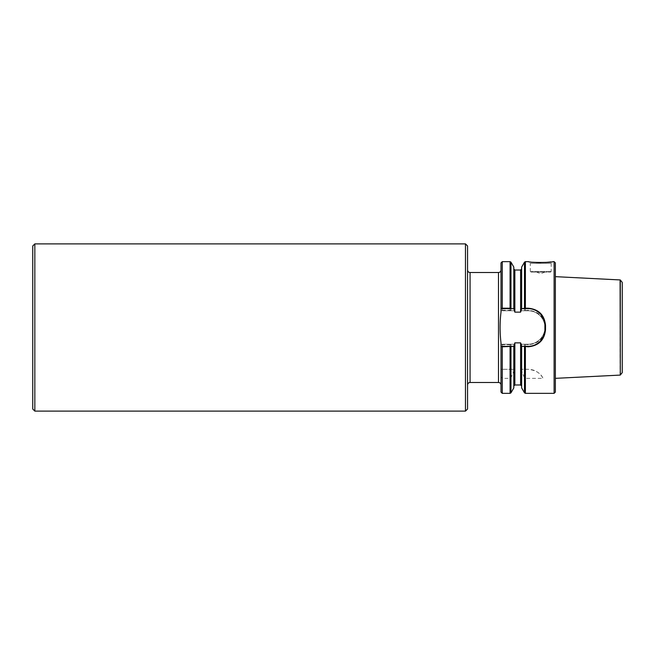 <?xml version="1.0" encoding="UTF-8"?>
<svg xmlns="http://www.w3.org/2000/svg" width="655" height="655" viewBox="0 0 655 655"><rect width="100%" height="100%" fill="white"/><g stroke="black" fill="none" stroke-linecap="round" stroke-linejoin="round"><path stroke-width="0.49" stroke-dasharray="3.27 2.46" d="M467.555 270.016L467.555 384.984L467.555 270.016M467.555 245.977L467.555 409.023M502.262 378.369L501.001 376.74L501.001 369.305L513.807 369.305L513.807 371.107L510.974 377.698L510.065 378.369L502.262 378.369L502.262 393.352M501.001 376.74L501.001 392.091M501.656 344.227L502.262 344.718L510.065 344.718L511.015 344.227L501.001 344.227L501.001 342.86L501.001 384.984L501.001 342.86C499.79 332.699 499.79 322.465 501.001 312.14L501.001 270.016L501.001 312.14L501.001 310.773L514.052 310.773L514.855 312.14L520.602 312.14L521.405 310.773L528.184 310.773A16.727 16.727 0 0 1 544.903 327.5A16.727 16.727 0 0 1 528.184 344.227L521.65 344.227L521.65 369.305L528.184 369.305C535.831 370.231 540.793 373.252 543.044 378.369L525.392 378.369L524.491 377.698L521.65 371.107L521.65 387.907M521.65 346.315L521.65 386.032L521.65 344.227L520.602 342.86L514.855 342.86L514.052 344.227L501.001 344.227L501.001 369.305L513.807 369.305L513.807 344.227L511.015 344.227M502.262 344.718L502.262 369.305M513.807 371.107L513.807 387.907M524.442 344.227L528.184 344.718C538.656 343.752 544.444 338.013 545.533 327.5C544.444 316.987 538.656 311.248 528.184 310.282L524.442 310.773M554.105 261.648L554.105 393.352M530.902 272.103L550.552 272.103L530.902 272.103L530.272 271.473L530.272 263.343L551.174 263.343L530.272 263.343L528.585 261.656L536.167 262.467M540.629 262.606L545.648 262.45M551.101 261.91L552.861 261.656M514.052 344.227L513.807 386.032L513.807 346.315M521.65 371.107L521.65 369.305L528.184 369.305A16.727 16.727 0 0 1 543.044 378.369M501.001 262.909L501.001 310.773L514.052 310.773M502.262 261.648L502.262 310.282L501.656 310.773M511.015 310.773L510.065 310.282L502.262 310.282M513.807 267.093L513.807 308.685M521.65 308.685L521.65 267.093M555.358 262.909L555.358 392.091M555.358 378.344L555.358 276.656L555.358 378.344M536.412 272.103L545.034 272.103L536.412 272.103L540.727 273.675L545.034 272.103M521.405 310.773L528.184 310.773C532.515 310.691 536.478 312.337 540.056 315.726C543.38 319.304 545.001 323.226 544.903 327.5C545.009 331.766 543.396 335.688 540.056 339.274C536.461 342.671 532.507 344.317 528.184 344.227L521.405 344.227M534.652 309.987A16.727 16.727 0 0 0 528.184 308.685L524.442 308.685M524.442 346.315L528.184 346.315M511.015 308.685L501.665 308.685M544.207 320.639A16.727 16.727 0 0 0 543.65 319.059M542.463 316.709A16.727 16.727 0 0 0 540.072 313.647M533.055 345.586A16.727 16.727 0 0 0 534.652 345.013M543.552 336.187A16.727 16.727 0 0 0 544.903 329.588M501.665 346.315L511.015 346.315M32.75 245.977L32.75 409.023M34.838 411.119L34.838 243.881M465.468 411.119L465.468 243.881M622.25 372.605L622.25 282.395M620.088 279.906L620.088 375.094M510.065 344.718L510.065 369.305M510.065 378.369L510.065 393.352M510.974 344.293L510.974 369.305M510.974 377.698L510.974 392.828M524.491 344.293L524.491 369.305M524.491 377.698L524.491 392.828M525.392 344.718L525.392 369.305M525.392 378.369L525.392 393.352M525.392 261.648L525.392 310.282M498.496 272.521L498.496 382.479M510.065 261.648L510.065 310.282M510.974 262.172L510.974 310.707M514.855 270.016L514.855 312.14M514.855 342.86L514.855 384.984M520.602 270.016L520.602 312.14M520.602 342.86L520.602 384.984M524.491 262.172L524.491 310.707M470.069 272.521L470.069 382.479M530.272 271.473L551.174 271.473L530.272 271.473M528.184 310.773L528.184 310.282M528.184 344.227L528.184 344.718M620.301 279.947L620.301 375.053M550.552 272.103L551.174 271.473L551.174 263.343"/><path stroke-width="0.98" d="M465.468 411.119L467.555 409.023L467.555 245.977L465.468 243.881L465.468 411.119L34.838 411.119L34.838 243.881L32.75 245.977L32.75 409.023L34.838 411.119M510.974 346.372L510.974 392.828L513.807 387.907L513.807 346.315L502.262 346.798L502.262 393.352L501.001 392.091L501.001 346.315L513.807 346.315L514.855 342.86L520.602 342.86L521.65 346.315L528.184 346.315A16.727 16.727 0 0 0 533.055 345.586M502.262 308.202L502.262 261.648L501.001 262.909L501.001 308.685L502.262 308.202L510.065 308.202L511.015 308.685L501.001 308.685L501.001 312.14C499.79 322.301 499.79 332.535 501.001 342.86L501.001 346.315L502.262 346.798M524.491 346.372L521.65 346.315L521.65 387.907L524.491 392.828L524.491 346.372L528.184 346.798C538.656 345.815 544.444 340.084 545.533 329.612L545.533 325.388C544.436 314.916 538.656 309.185 528.184 308.202L525.392 308.202L525.392 261.648L528.585 261.648M525.392 346.798L525.392 393.352L554.105 393.352L554.105 261.648L552.861 261.648M552.861 261.656C553.033 262.704 528.38 262.704 528.585 261.656M536.167 262.467L540.629 262.606M545.648 262.45L551.101 261.91M501.001 270.016C500.854 271.538 500.019 272.374 498.496 272.521L470.069 272.521C468.546 272.374 467.711 271.538 467.555 270.016M528.184 346.798L528.184 346.315C532.564 346.38 536.527 344.726 540.072 341.353C543.429 337.693 545.042 333.772 544.903 329.588L544.903 325.412C545.042 321.228 543.429 317.307 540.072 313.647C536.535 310.273 532.564 308.62 528.184 308.685L521.65 308.685L520.602 312.14L514.855 312.14L513.807 308.685L511.015 308.685L513.807 308.685L513.807 267.093L510.974 262.172L510.974 308.628M520.602 312.14L520.602 270.016L521.65 268.968M524.491 308.628L524.491 262.172L521.65 267.093L521.65 308.685L525.392 308.202M554.105 393.352L555.358 392.091L555.358 262.909L554.105 261.648M545.533 329.612L544.903 329.588L544.903 325.412A16.727 16.727 0 0 0 544.207 320.639M543.65 319.059A16.727 16.727 0 0 0 542.463 316.709M540.072 313.647A16.727 16.727 0 0 0 534.652 309.987M534.652 345.013A16.727 16.727 0 0 0 543.552 336.187M622.25 282.395L622.25 372.605L620.301 375.053L620.301 279.947L622.25 282.395M620.301 279.947L555.358 276.656M620.301 375.053L620.088 279.906M620.088 375.094L555.358 378.344M502.262 393.352L510.065 393.352L510.065 346.798M470.069 272.521L470.069 382.479L498.496 382.479L498.496 272.521M510.065 308.202L510.065 261.648L510.974 262.172M514.855 312.14L514.855 270.016L513.807 268.968M513.807 386.032L514.855 384.984L514.855 342.86M514.855 384.984L520.602 384.984L520.602 342.86M544.903 325.412L545.533 325.388M528.184 308.685L528.184 308.202M510.974 392.828L510.065 393.352M525.392 393.352L524.491 392.828M498.496 382.479C500.019 382.626 500.854 383.462 501.001 384.984M502.262 261.648L510.065 261.648M514.855 270.016L520.602 270.016M520.602 384.984L521.65 386.032M524.491 262.172L525.392 261.648M470.069 382.479C468.546 382.626 467.711 383.462 467.555 384.984M465.468 243.881L34.838 243.881"/></g></svg>

